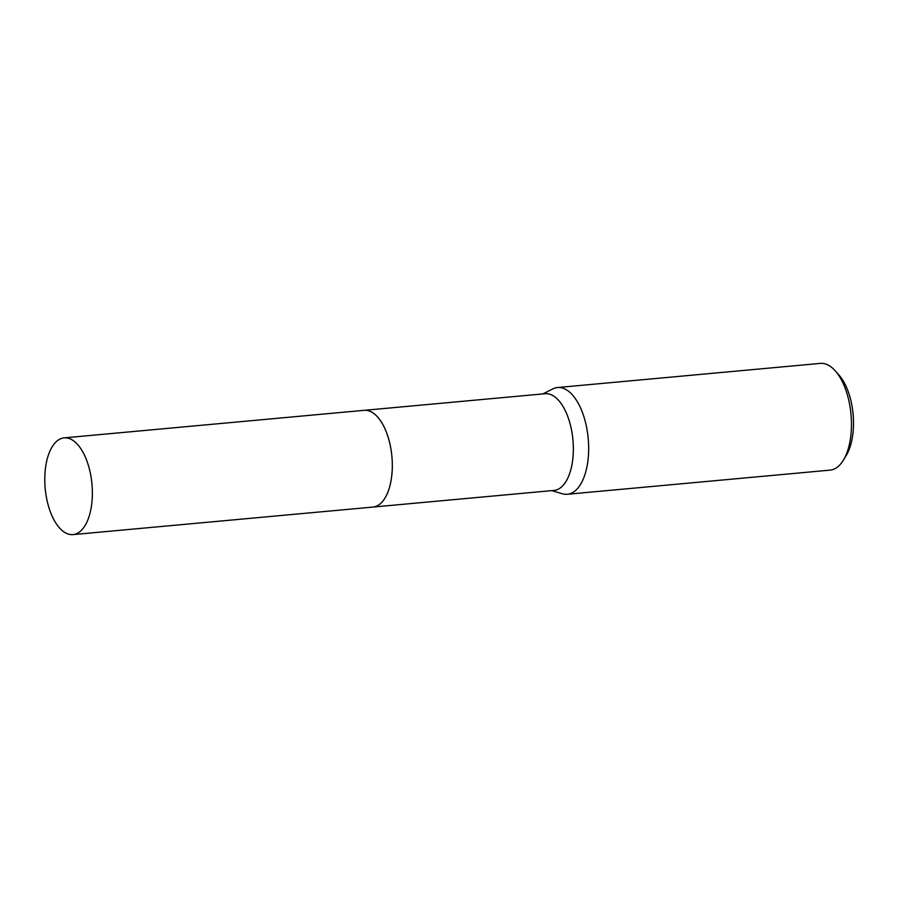 <?xml version="1.0" encoding="UTF-8"?>
<svg xmlns="http://www.w3.org/2000/svg" width="898" height="898" viewBox="0 0 898 898"><rect width="100%" height="100%" fill="white"/><g stroke="black" fill="none" stroke-linecap="round" stroke-linejoin="round"><path stroke-width="1.35" d="M373.242 507.033L554.01 490.431A48.559 23.471 -95.2 0 0 573.328 446.89A48.559 23.471 -95.2 0 0 551.944 395.098A48.559 23.471 -95.2 0 0 545.12 393.717L364.352 410.319M372.962 507.056A48.559 23.471 -95.2 0 0 392.291 463.514A48.559 23.471 -95.2 0 0 370.908 411.722M551.787 490.634L562.373 493.754A53.588 25.896 -95.2 0 0 567.312 494.259A53.588 25.896 -95.2 0 0 588.639 446.205A53.588 25.896 -95.2 0 0 565.044 389.047A53.588 25.896 -95.2 0 0 557.512 387.532A53.588 25.896 -95.2 0 0 552.741 388.924L542.908 393.919M567.312 494.259L830.111 470.125A53.588 25.896 -95.2 0 0 843.536 459.956A53.588 25.896 -95.2 0 0 835.365 370.953A53.588 25.896 -95.2 0 0 827.844 364.914A53.588 25.896 -95.2 0 0 820.312 363.398L557.512 387.532M843.536 459.956L846.376 455.207A48.234 23.314 -95.2 0 0 839.024 375.106L835.365 370.953M44.9 474.571A48.571 23.471 -95.2 0 0 73.019 534.602A48.571 23.471 -95.2 0 0 92.247 497.919A48.571 23.471 -95.2 0 0 64.128 437.876A48.571 23.471 -95.2 0 0 44.9 474.571M73.019 534.602L372.962 507.067A48.571 23.471 -95.2 0 0 392.202 470.372A48.571 23.471 -95.2 0 0 364.083 410.33L64.128 437.876"/></g></svg>
